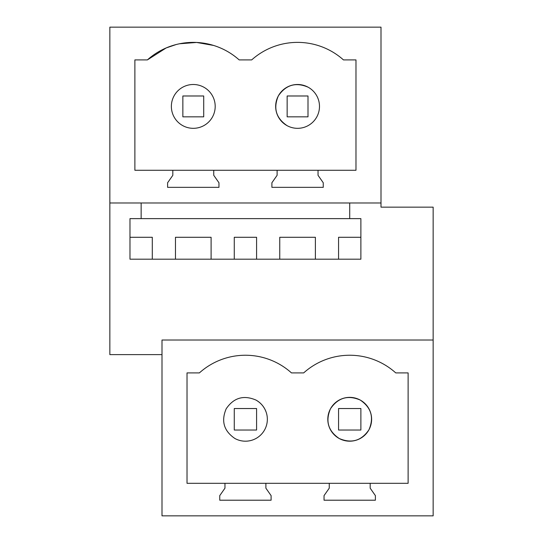 <?xml version="1.0" encoding="UTF-8"?>
<svg xmlns="http://www.w3.org/2000/svg" width="543" height="543" viewBox="0 0 543 543"><rect width="100%" height="100%" fill="white"/><g stroke="black" fill="none" stroke-linecap="round" stroke-linejoin="round"><path stroke-width="0.81" d="M433.151 340.02L161.997 340.02L161.997 515.85L433.151 515.85L433.151 207.154L381.003 207.154L381.003 27.15L109.849 27.15L109.849 202.98L381.003 202.98M349.719 218.625L129.981 218.625L129.981 259.194L360.878 259.194L360.878 218.625L349.719 218.625L349.719 202.98M370.183 483.311L370.183 488.184L375.396 495.63L375.396 500.205L324.035 500.205L324.035 495.63L329.248 488.184L329.248 483.311L408.119 483.311L408.119 372.905L395.759 372.905A68.832 68.832 0 0 0 303.68 372.905L291.469 372.905A68.832 68.832 0 0 0 199.39 372.905L187.023 372.905L187.023 483.311L265.894 483.311L265.894 488.184L271.106 495.63L271.106 500.205L219.745 500.205L219.745 495.63L224.958 488.184L224.958 483.311M360.878 237.291L338.56 237.291L338.56 259.194M211.098 259.194L211.098 237.291L175.464 237.291L175.464 259.194M315.388 259.194L315.388 237.291L279.754 237.291L279.754 259.194M256.588 259.194L256.588 237.291L234.271 237.291L234.271 259.194M239.164 59.9A68.832 68.832 0 0 0 214.139 45.612C223.485 48.612 231.827 53.37 239.164 59.9L251.694 59.9A68.832 68.832 0 0 1 343.454 59.9L355.977 59.9L355.977 170.271L318.042 170.271L318.042 175.314L323.255 182.767L323.255 187.342L271.894 187.342L271.894 182.767L277.106 175.314L277.106 170.271L318.042 170.271M213.752 170.271L213.752 175.314L218.965 182.767L218.965 187.342L167.604 187.342L167.604 182.767L172.817 175.314L172.817 170.271L277.106 170.271M255.936 400.048C243.631 394.815 233.721 397.72 226.2 408.77C220.96 421.076 223.872 430.986 234.922 438.506A21.91 21.91 0 0 0 266.28 412.537A21.91 21.91 0 0 0 255.936 400.048C260.966 402.906 264.421 407.08 266.287 412.558M368.962 429.751A21.91 21.91 0 0 0 360.219 400.048C347.92 394.815 338.011 397.72 330.483 408.77C325.25 421.076 328.162 430.986 339.212 438.506C351.511 443.74 361.428 440.835 368.948 429.784C374.181 417.486 371.276 407.569 360.219 400.048A21.91 21.91 0 0 0 330.504 408.743M330.47 408.804A21.91 21.91 0 0 0 339.212 438.506A21.91 21.91 0 0 0 368.928 429.812M182.781 125.643A21.91 21.91 0 0 0 214.139 99.695A21.91 21.91 0 0 0 174.052 95.907A21.91 21.91 0 0 0 182.781 125.643M287.064 125.643A21.91 21.91 0 0 0 316.8 116.915A21.91 21.91 0 0 0 308.078 87.179C295.779 81.945 285.862 84.851 278.342 95.907C273.109 108.206 276.014 118.116 287.064 125.643A21.91 21.91 0 0 1 278.328 95.935M308.078 87.179A21.91 21.91 0 0 0 278.355 95.873M213.569 45.436L196.654 42.456L179.536 43.766M176.122 44.553L166.185 47.933L147.404 59.9A68.832 68.832 0 0 1 214.139 45.612M147.404 59.9L134.881 59.9L134.881 170.271L172.817 170.271M129.981 237.291L152.298 237.291L152.298 259.194M329.248 483.311L265.894 483.311M141.139 218.625L141.139 202.98M161.997 354.62L109.849 354.62L109.849 202.98M234.271 408.533L256.588 408.533L256.588 430.022L234.271 430.022L234.271 408.533M338.56 408.533L360.878 408.533L360.878 430.022L338.56 430.022L338.56 408.533M203.713 116.84L203.713 95.982L182.855 95.982L182.855 116.84L203.713 116.84M308.003 116.84L308.003 95.982L287.145 95.982L287.145 116.84L308.003 116.84"/></g></svg>
